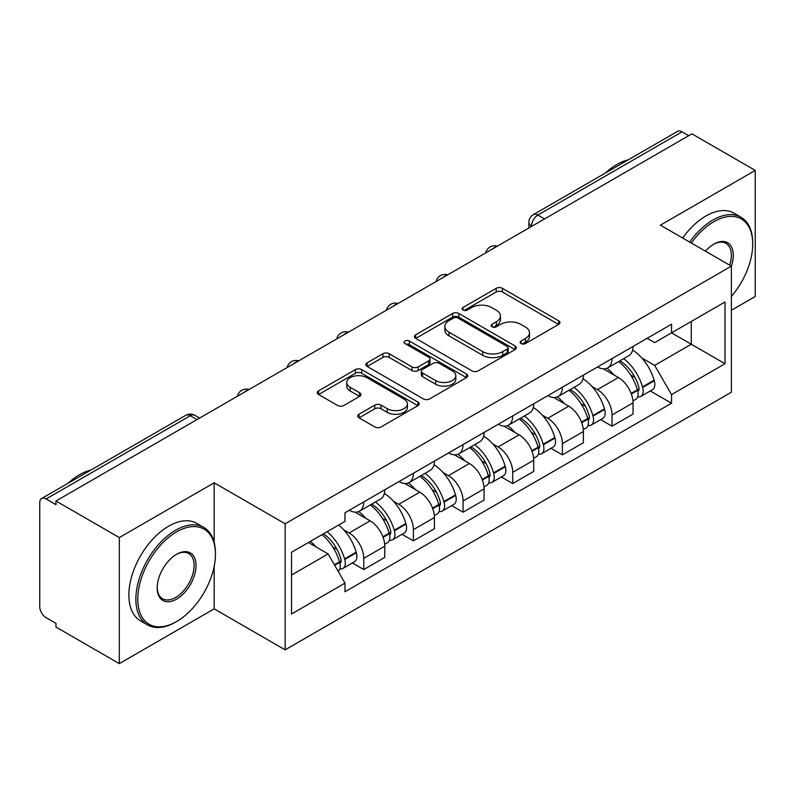 <?xml version="1.0" encoding="UTF-8"?>
<svg xmlns="http://www.w3.org/2000/svg" width="795" height="795" viewBox="0 0 795 795"><rect width="100%" height="100%" fill="white"/><g stroke="black" fill="none" stroke-linecap="round" stroke-linejoin="round"><path stroke-width="1.19" d="M521.083 343.569A3.091 1.789 0 0 0 525.455 343.569L558.646 324.4A4.422 2.554 0 0 0 559.948 322.601A4.422 2.554 0 0 0 558.646 320.792L502.42 288.327A4.422 2.554 0 0 0 496.169 288.327L462.978 307.496A3.091 1.789 0 0 0 462.064 308.758A3.091 1.789 0 0 0 462.978 310.02A3.091 1.789 0 0 0 467.351 310.02L471.644 307.536A14.141 8.159 0 0 1 491.638 307.536L496.328 310.239A14.141 8.159 0 0 1 500.462 316.012A14.141 8.159 0 0 1 496.328 321.786L492.026 324.271A3.091 1.789 0 0 0 491.121 325.533A3.091 1.789 0 0 0 492.026 326.795A3.091 1.789 0 0 0 496.398 326.795L500.701 324.31A14.141 8.159 0 0 1 520.695 324.31L525.376 327.013A14.141 8.159 0 0 1 529.52 332.787A14.141 8.159 0 0 1 525.376 338.561L521.083 341.045A3.091 1.789 0 0 0 520.178 342.307A3.091 1.789 0 0 0 521.083 343.569L521.083 341.045M359.022 414.225A4.422 2.554 0 0 0 357.72 416.033A4.422 2.554 0 0 0 359.022 417.832L374.793 426.945A4.422 2.554 0 0 0 381.043 426.945L417.912 405.659A4.422 2.554 0 0 0 419.203 403.86A4.422 2.554 0 0 0 417.912 402.051L361.675 369.586A4.422 2.554 0 0 0 355.425 369.586L318.557 390.872A4.422 2.554 0 0 0 317.265 392.67A4.422 2.554 0 0 0 318.557 394.479L337.617 405.48A4.422 2.554 0 0 0 343.867 405.48L359.638 396.367A4.422 2.554 0 0 0 360.94 394.568A4.422 2.554 0 0 0 359.638 392.76L350.188 387.304A11.816 6.827 0 0 1 346.729 382.484A11.816 6.827 0 0 1 354.023 376.174A11.816 6.827 0 0 1 366.902 377.655L403.93 399.03A11.816 6.827 0 0 1 407.388 403.86A11.816 6.827 0 0 1 400.094 410.16A11.816 6.827 0 0 1 387.215 408.68L381.043 405.122A4.422 2.554 0 0 0 374.793 405.122L359.022 414.225L359.022 417.832M285.147 523.776L214.173 482.803L119.32 537.559L55.978 500.999L691.908 133.848L755.25 170.408L660.406 225.174L731.38 266.146L285.147 523.776L285.147 649.843L731.38 392.213L731.38 266.146M471.952 370.848A4.422 2.554 0 0 0 478.202 370.848L515.071 349.562A4.422 2.554 0 0 0 516.362 347.763A4.422 2.554 0 0 0 515.071 345.954L458.834 313.488A4.422 2.554 0 0 0 452.584 313.488L415.725 334.774A4.422 2.554 0 0 0 414.424 336.573A4.422 2.554 0 0 0 415.725 338.382L471.952 370.848M406.175 344.235A3.091 1.789 0 0 1 409.316 344.672L409.316 340.995L466.486 374.008A4.422 2.554 0 0 1 467.778 375.806A4.422 2.554 0 0 1 466.486 377.615L429.628 398.891A4.422 2.554 0 0 1 423.377 398.891L367.141 366.425L367.141 362.818A4.422 2.554 0 0 0 365.849 364.627A4.422 2.554 0 0 0 367.141 366.425M367.141 362.818L382.922 353.715A4.422 2.554 0 0 1 389.162 353.715L411.969 366.883A4.422 2.554 0 0 0 418.22 366.883L428.684 360.841A4.422 2.554 0 0 0 429.976 359.032A4.422 2.554 0 0 0 428.684 357.233L404.943 343.519A3.091 1.789 0 0 1 404.039 342.257A3.091 1.789 0 0 1 405.947 340.608A3.091 1.789 0 0 1 409.316 340.995M119.32 537.559L119.32 663.626L55.978 627.056L55.978 623.379L46.12 617.685A9.003 5.197 -120 0 1 39.75 606.655L39.75 502.649A9.003 5.197 -120 0 1 41.618 498.525L185.801 415.288A9.003 5.197 60 0 1 190.293 415.735L46.12 498.972A9.003 5.197 -120 0 0 41.618 498.525M731.38 310.259L755.25 296.475L755.25 170.408M119.32 663.626L214.173 608.861L285.147 649.843M55.978 500.999L55.978 504.666L46.12 498.972M544.545 218.923L537.867 215.067A9.003 5.197 60 0 0 533.365 214.62L677.549 131.374A9.003 5.197 60 0 1 682.04 131.821L537.867 215.067A9.003 5.197 120 0 0 531.497 226.088L531.497 226.456M688.728 135.687L682.04 131.821M612.021 358.585A20.71 11.955 60 0 1 607.738 367.876L628.746 355.753A20.71 11.955 -120 0 0 633.029 346.451M592.086 386.579L597.383 389.639A20.71 11.955 60 0 1 612.021 415L633.029 402.866A20.71 11.955 -120 0 0 618.391 377.506L603.355 368.83M633.029 402.866L633.029 414.076L612.021 426.209L600.632 419.631M607.738 367.876A20.71 11.955 60 0 1 597.542 366.942M612.021 415L612.021 426.209M562.373 387.245A20.71 11.955 60 0 1 558.08 396.546L579.088 384.412A20.71 11.955 -120 0 0 583.381 375.121M550.975 448.3L562.373 454.869L583.381 442.745L583.381 431.536A20.71 11.955 -120 0 0 568.733 406.175L553.698 397.5M558.08 396.546A20.71 11.955 60 0 1 547.894 395.612M542.429 415.248L547.725 418.299A20.71 11.955 60 0 1 562.373 443.66L562.373 454.869M512.715 415.914A20.71 11.955 60 0 1 508.432 425.206L529.44 413.082A20.71 11.955 -120 0 0 533.723 403.79M501.327 476.96L512.715 483.539L533.723 471.415L533.723 460.206A20.71 11.955 -120 0 0 519.085 434.845L504.05 426.16M508.432 425.206A20.71 11.955 60 0 1 498.236 424.272M492.781 443.908L498.077 446.969A20.71 11.955 60 0 1 512.715 472.329L512.715 483.539M463.068 444.584A20.71 11.955 60 0 1 458.775 453.875L479.783 441.752A20.71 11.955 -120 0 0 484.076 432.45M451.679 505.63L463.068 512.209L484.076 500.075L484.076 488.865A20.71 11.955 -120 0 0 469.428 463.505L454.392 454.829M458.775 453.875A20.71 11.955 60 0 1 448.589 452.941M443.133 472.578L448.43 475.639A20.71 11.955 60 0 1 463.068 500.999L463.068 512.209M413.41 473.244A20.71 11.955 60 0 1 409.127 482.545L430.135 470.411A20.71 11.955 -120 0 0 434.418 461.12M402.022 534.3L413.41 540.868L434.418 528.745L434.418 517.535A20.71 11.955 -120 0 0 419.78 492.175L404.744 483.499M409.127 482.545A20.71 11.955 60 0 1 398.931 481.611M393.475 501.248L398.772 504.298A20.71 11.955 60 0 1 413.41 529.659L413.41 540.868M363.762 501.913A20.71 11.955 60 0 1 359.469 511.205L380.477 499.081A20.71 11.955 -120 0 0 384.77 489.79M352.374 562.959L363.762 569.538L384.77 557.414L384.77 546.205A20.71 11.955 -120 0 0 370.132 520.844L355.097 512.159M359.469 511.205A20.71 11.955 60 0 1 349.283 510.271M343.828 529.907L349.124 532.968A20.71 11.955 60 0 1 363.762 558.329L363.762 569.538M647.19 338.272L654.673 342.595L725.01 301.981L691.272 321.458L691.272 344.245L654.673 365.382L641.734 357.909M291.517 575.053L328.116 553.916L344.98 583.132L291.517 614.008L291.517 552.267L344.98 521.391L344.98 512.755L671.546 324.221L671.546 332.857L725.01 363.732L671.546 394.598L654.673 365.382M725.01 301.981L725.01 363.732M344.98 583.132L344.98 591.768L671.546 403.234L671.546 394.598M214.173 482.803L214.173 542.389M214.173 566.408L214.173 608.861M328.116 553.916L308.38 542.528M650.28 390.961L671.546 403.234M522.315 344.006L525.376 342.238A14.141 8.159 0 0 0 529.52 336.464L529.52 332.787M500.462 316.012L500.462 319.689A14.141 8.159 0 0 1 496.328 325.463L493.268 327.232M558.597 324.44L502.42 292.003A4.422 2.554 0 0 0 496.169 292.003L464.21 310.457M515.011 349.601L458.834 317.165A4.422 2.554 0 0 0 452.584 317.165L415.775 338.412M507.26 349.025A3.091 1.789 0 0 0 508.164 347.763A3.091 1.789 0 0 0 507.26 346.501L457.9 318A3.091 1.789 0 0 0 453.528 318L448.996 320.614A14.141 8.159 0 0 0 444.852 326.387A14.141 8.159 0 0 0 448.996 332.161L482.734 351.638A14.141 8.159 0 0 0 502.728 351.638L507.26 349.025L507.26 352.702A3.091 1.789 0 0 0 508.164 351.44L508.164 347.763M444.852 326.387L444.852 330.064A14.141 8.159 0 0 0 448.996 335.838L448.996 332.161M507.26 352.702L502.728 355.315A14.141 8.159 0 0 1 482.734 355.315L448.996 335.838M367.201 366.465L382.922 357.392L382.922 353.715M429.976 359.032L429.976 362.709A4.422 2.554 0 0 1 428.684 364.507L418.22 370.559A4.422 2.554 0 0 1 411.969 370.559L389.162 357.392A4.422 2.554 0 0 0 382.922 357.392M409.316 344.672L466.427 377.645M435.64 380.547A11.816 6.827 0 0 0 448.519 382.017A11.816 6.827 0 0 0 455.813 375.717A11.816 6.827 0 0 0 452.355 370.897L439.307 363.365A4.422 2.554 0 0 0 433.056 363.365L422.592 369.407A4.422 2.554 0 0 0 421.3 371.205A4.422 2.554 0 0 0 422.592 373.014L435.64 380.547L435.64 384.214A11.816 6.827 0 0 0 448.519 385.694A11.816 6.827 0 0 0 455.813 379.394L455.813 375.717M421.3 371.205L421.3 374.882A4.422 2.554 0 0 0 422.592 376.691L422.592 373.014M435.64 384.214L422.592 376.691M407.388 403.86L407.388 407.527A11.816 6.827 0 0 1 400.094 413.837A11.816 6.827 0 0 1 387.215 412.357L381.043 408.789A4.422 2.554 0 0 0 374.793 408.789L359.072 417.872M346.729 382.484L346.729 386.161A11.816 6.827 0 0 0 350.188 390.981L350.188 387.304M359.588 396.407L350.188 390.981M417.852 405.689L361.675 373.262A4.422 2.554 0 0 0 355.425 373.262L318.616 394.509M619.842 360.89A28.362 16.377 60 0 1 619.981 360.97A28.362 16.377 60 0 1 638.643 386.42L638.802 387.006A5.515 3.18 60 0 1 637.938 391.339A5.515 3.18 60 0 1 637.809 391.398M618.599 361.606A34.205 19.746 60 0 1 637.391 389.828L637.56 390.415A11.368 6.559 60 0 1 635.771 399.338L632.939 400.978M637.709 396.834A11.368 6.559 -120 0 0 640.859 396.407A11.368 6.559 -120 0 0 642.658 387.483L642.489 386.887A34.205 19.746 -120 0 0 623.687 358.664M632.601 350.088A34.205 19.746 60 0 1 654.106 380.179L654.275 380.775A11.368 6.559 60 0 1 652.476 389.699L640.859 396.407M606.933 368.274A34.205 19.746 60 0 1 614.068 375.021M630.703 375.061L635.066 377.585M570.184 389.56A28.362 16.377 60 0 1 570.323 389.639A28.362 16.377 60 0 1 588.986 415.079L589.155 415.676A5.515 3.18 60 0 1 588.28 419.998A5.515 3.18 60 0 1 588.161 420.068M568.942 390.275A34.205 19.746 60 0 1 587.744 418.498L587.912 419.084A11.368 6.559 60 0 1 586.114 428.008L583.292 429.638M588.062 425.494A11.368 6.559 -120 0 0 591.212 425.067A11.368 6.559 -120 0 0 593 416.143L592.841 415.556A34.205 19.746 -120 0 0 574.04 387.334M582.944 378.758A34.205 19.746 60 0 1 604.458 408.849L604.617 409.435A11.368 6.559 60 0 1 602.829 418.359L591.212 425.067M557.275 396.944A34.205 19.746 60 0 1 564.42 403.681M581.056 403.731L585.418 406.245M520.536 418.22A28.362 16.377 60 0 1 520.675 418.299A28.362 16.377 60 0 1 539.338 443.749L539.497 444.335A5.515 3.18 60 0 1 538.632 448.668A5.515 3.18 60 0 1 538.503 448.738M519.294 418.935A34.205 19.746 60 0 1 538.096 447.168L538.255 447.754A11.368 6.559 60 0 1 536.466 456.678L533.634 458.308M538.404 454.164A11.368 6.559 -120 0 0 541.554 453.736A11.368 6.559 -120 0 0 543.353 444.812L543.184 444.226A34.205 19.746 -120 0 0 524.382 415.994M533.296 407.418A34.205 19.746 60 0 1 554.801 437.518L554.97 438.105A11.368 6.559 60 0 1 553.171 447.029L541.554 453.736M507.627 425.603A34.205 19.746 60 0 1 514.772 432.351M531.398 432.401L535.76 434.915M470.878 446.889A28.362 16.377 60 0 1 471.028 446.969A28.362 16.377 60 0 1 489.68 472.419L489.849 473.005A5.515 3.18 60 0 1 488.975 477.338A5.515 3.18 60 0 1 488.855 477.397M469.636 447.605A34.205 19.746 60 0 1 488.438 475.827L488.607 476.414A11.368 6.559 60 0 1 486.808 485.338L483.986 486.977M488.756 482.833A11.368 6.559 -120 0 0 491.906 482.406A11.368 6.559 -120 0 0 493.695 473.482L493.536 472.886A34.205 19.746 -120 0 0 474.734 444.663M483.638 436.087A34.205 19.746 60 0 1 505.153 466.188L505.322 466.774A11.368 6.559 60 0 1 503.523 475.698L491.906 482.406M457.97 454.273A34.205 19.746 60 0 1 465.115 461.021M481.75 461.06L486.113 463.584M421.231 475.559A28.362 16.377 60 0 1 421.37 475.639A28.362 16.377 60 0 1 440.033 501.089L440.201 501.675A5.515 3.18 60 0 1 439.327 505.998A5.515 3.18 60 0 1 439.198 506.067M419.989 476.275A34.205 19.746 60 0 1 438.79 504.497L438.959 505.083A11.368 6.559 60 0 1 437.161 514.007L434.338 515.637M439.098 511.493A11.368 6.559 -120 0 0 442.249 511.066A11.368 6.559 -120 0 0 444.047 502.142L443.878 501.556A34.205 19.746 -120 0 0 425.077 473.333M433.991 464.757A34.205 19.746 60 0 1 455.495 494.848L455.664 495.434A11.368 6.559 60 0 1 453.866 504.358L442.249 511.066M408.322 482.943A34.205 19.746 60 0 1 415.467 489.68M432.092 489.73L436.455 492.244M371.573 504.219A28.362 16.377 60 0 1 371.722 504.308A28.362 16.377 60 0 1 390.375 529.748L390.544 530.335A5.515 3.18 60 0 1 389.669 534.667A5.515 3.18 60 0 1 389.55 534.737M370.331 504.934A34.205 19.746 60 0 1 389.133 533.167L389.302 533.753A11.368 6.559 60 0 1 387.503 542.677L384.681 544.307M389.451 540.163A11.368 6.559 -120 0 0 392.601 539.735A11.368 6.559 -120 0 0 394.399 530.812L394.231 530.225A34.205 19.746 -120 0 0 375.429 501.993M384.343 493.417A34.205 19.746 60 0 1 405.847 523.517L406.016 524.104A11.368 6.559 60 0 1 404.218 533.028L392.601 539.735M358.664 511.602A34.205 19.746 60 0 1 365.809 518.35M382.445 518.4L386.807 520.914M731.38 296.436A54.915 31.701 120 0 0 752.706 244.105A54.915 31.701 120 0 0 713.87 221.686A54.915 31.701 120 0 0 691.332 243.031M689.692 242.077A56.266 32.486 -60 0 1 712.916 220.026A56.266 32.486 -60 0 1 741.049 217.244A56.266 32.486 -60 0 1 752.706 243.002L752.706 244.105M705.453 251.18A27.457 15.85 -60 0 1 713.87 244.105L713.87 244.105A27.457 15.85 -60 0 1 731.37 266.146M729.691 265.182A26.106 15.075 120 0 0 725.974 243.359A26.106 15.075 120 0 0 713.393 244.383M605.422 173.012A56.266 32.486 -60 0 1 616.801 164.535A56.266 32.486 -60 0 1 628.169 159.884M682.686 238.043A56.266 32.486 -60 0 1 705.92 215.982A56.266 32.486 -60 0 1 734.053 213.199L741.049 217.244M176.609 531.865A54.915 31.701 120 0 0 137.783 599.122A54.915 31.701 120 0 0 176.609 621.541L175.655 622.097A56.266 32.486 -60 0 1 147.522 624.88A56.266 32.486 -60 0 1 138.896 579.794A56.266 32.486 -60 0 1 175.655 530.215A56.266 32.486 -60 0 1 203.788 527.423A56.266 32.486 -60 0 1 215.445 553.181L215.445 554.284A54.915 31.701 120 0 0 176.609 531.865M176.609 554.284L176.609 554.284A27.457 15.85 -60 0 1 196.027 565.493A27.457 15.85 -60 0 1 176.609 599.122A27.457 15.85 -60 0 1 157.201 587.912A27.457 15.85 -60 0 1 176.609 554.284L176.609 554.284M157.201 587.356A26.106 15.075 120 0 0 162.607 598.764A26.106 15.075 120 0 0 175.655 597.472A26.106 15.075 120 0 0 192.708 574.467A26.106 15.075 120 0 0 188.713 553.539A26.106 15.075 120 0 0 176.132 554.572M68.161 483.201A56.266 32.486 -60 0 1 79.54 474.714A56.266 32.486 -60 0 1 90.908 470.064M147.522 624.88L140.526 620.835A56.266 32.486 -60 0 1 131.9 575.749A56.266 32.486 -60 0 1 168.659 526.171A56.266 32.486 -60 0 1 196.782 523.378L203.788 527.423M175.655 622.097L176.609 621.541A54.915 31.701 120 0 0 215.445 554.284M323.456 533.823A28.362 16.377 60 0 1 340.727 558.418L340.896 559.004A5.515 3.18 60 0 1 340.022 563.337A5.515 3.18 60 0 1 339.902 563.397M322.015 534.657A34.205 19.746 60 0 1 339.485 561.827L339.654 562.413A11.368 6.559 60 0 1 338.094 571.198M339.803 568.832A11.368 6.559 -120 0 0 342.943 568.405A11.368 6.559 -120 0 0 344.742 559.481L344.573 558.885A34.205 19.746 -120 0 0 327.103 531.716M338.72 525.008A34.205 19.746 60 0 1 356.19 552.187L356.359 552.773A11.368 6.559 60 0 1 354.56 561.697L342.943 568.405M310.398 541.365A34.205 19.746 60 0 1 316.162 547.02M332.797 547.059L337.15 549.583M531.815 226.277L531.497 226.088A9.003 5.197 0 0 1 528.864 222.411L528.864 227.976M413.41 529.659L434.418 517.535M463.068 500.999L484.076 488.865M512.715 472.329L533.723 460.206M562.373 443.66L583.381 431.536M363.762 558.329L384.77 546.205M349.124 532.968L370.132 520.844M398.772 504.298L419.78 492.175M448.43 475.639L469.428 463.505M498.077 446.969L519.085 434.845M547.725 418.299L568.733 406.175M597.383 389.639L618.391 377.506M496.567 246.629A9.003 5.197 120 0 0 492.592 248.924M446.909 275.299A9.003 5.197 120 0 0 442.934 277.584M397.262 303.958A9.003 5.197 120 0 0 393.286 306.254M347.604 332.628A9.003 5.197 120 0 0 343.629 334.924M297.956 361.298A9.003 5.197 120 0 0 293.981 363.583M248.298 389.957A9.003 5.197 120 0 0 244.323 392.253M196.981 419.591L190.293 415.735A9.003 5.197 120 0 1 194.795 415.288A9.003 9.003 0 0 0 185.801 415.288M525.376 342.238L525.376 338.561M492.026 326.795L492.026 324.271M496.328 325.463L496.328 321.786M462.978 310.02L462.978 307.496M496.169 292.003L496.169 288.327M502.42 292.003L502.42 288.327M558.646 324.4L558.646 320.792M415.725 338.382L415.725 334.774M452.584 317.165L452.584 313.488M458.834 317.165L458.834 313.488M515.071 349.562L515.071 345.954M482.734 355.315L482.734 351.638M502.728 355.315L502.728 351.638M389.162 357.392L389.162 353.715M411.969 370.559L411.969 366.883M418.22 370.559L418.22 366.883M428.684 364.507L428.684 360.841M466.486 377.615L466.486 374.008M374.793 408.789L374.793 405.122M381.043 408.789L381.043 405.122M387.215 412.357L387.215 408.68M359.638 396.367L359.638 392.76M318.557 394.479L318.557 390.872M355.425 373.262L355.425 369.586M361.675 373.262L361.675 369.586M417.912 405.659L417.912 402.051M631.339 394.012L637.56 390.415M642.658 387.483L654.275 380.775M642.489 386.887L654.106 380.179M637.381 389.788L639.081 388.815M631.131 393.446L637.391 389.828M581.692 422.682L587.912 419.084M593 416.143L604.617 409.435M592.841 415.556L604.458 408.849M587.734 418.458L589.423 417.474M581.483 422.115L587.744 418.498M532.034 451.341L538.255 447.754M543.353 444.812L554.97 438.105M543.184 444.226L554.801 437.518M538.076 447.118L539.775 446.144M531.825 450.785L538.096 447.168M482.386 480.011L488.607 476.414M493.695 473.482L505.322 466.774M493.536 472.886L505.153 466.188M482.177 479.445L490.118 474.814M432.728 508.681L438.959 505.083M444.047 502.142L455.664 495.434M443.878 501.556L455.495 494.848M432.52 508.114L440.47 503.474M383.081 537.341L389.302 533.753M394.399 530.812L406.016 524.104M394.231 530.225L405.847 523.517M389.123 533.117L390.812 532.143M382.872 536.784L389.133 533.167M334.675 565.285L339.654 562.413M344.742 559.481L356.359 552.773M344.573 558.885L356.19 552.187M339.475 561.787L341.164 560.813M334.387 564.778L339.485 561.827M497.332 246.182A9.003 9.003 0 0 0 485.775 252.86M447.674 274.851A9.003 9.003 0 0 0 436.127 281.519M398.027 303.521A9.003 9.003 0 0 0 386.469 310.189M348.369 332.181A9.003 9.003 0 0 0 336.822 338.859M298.721 360.851A9.003 9.003 0 0 0 287.164 367.519M249.064 389.52A9.003 9.003 0 0 0 237.516 396.188M199.615 418.071L194.795 415.288M533.365 214.62A9.003 9.003 0 0 0 528.864 222.411"/></g></svg>
